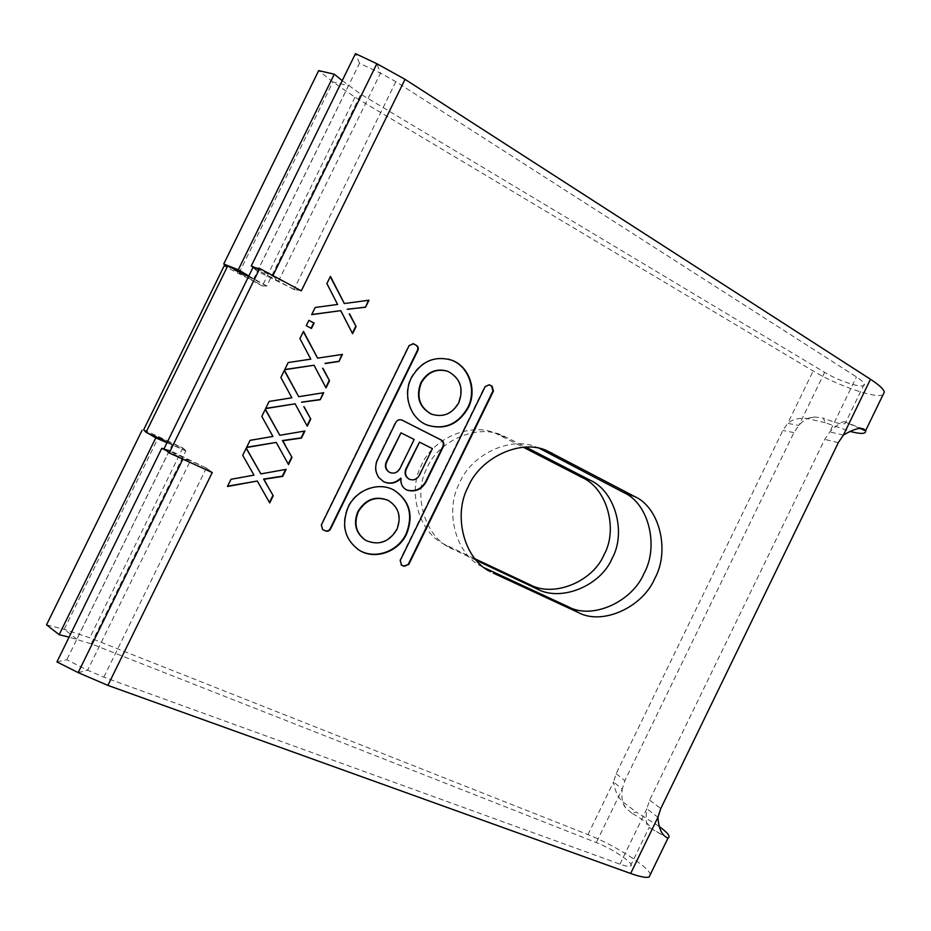 <?xml version="1.0" encoding="UTF-8"?>
<svg xmlns="http://www.w3.org/2000/svg" width="931" height="931" viewBox="0 0 931 931"><rect width="100%" height="100%" fill="white"/><g stroke="black" fill="none" stroke-linecap="round" stroke-linejoin="round"><path stroke-width="0.7" stroke-dasharray="4.66 3.49" d="M293.893 289.448L252.964 267.546M164.042 448.73L206.356 467.99M56.931 661.918L66.811 659.73L87.63 670.192L103.841 677.174L619.965 864.143C625.26 866.028 628.716 866.703 630.345 866.144C636.013 864.596 613.308 849.049 596.271 842.567L91.215 643.833L69.08 637.165M860.314 428.586L845.243 422.092C843.439 420.509 838.272 423.78 829.742 431.926L824.726 439.385L649.64 800.113L646.847 808.748L657.938 817.29M342.236 80.625L360.856 94.206L824.633 372.342C840.099 381.896 866.389 389.821 864.271 384.084C863.759 382.362 861.14 379.964 856.439 376.915L395.861 81.649L380.5 73.142L359.517 63.261L257.398 271.352L294.359 289.46M539.445 448.381L537.629 447.602C511.864 435.173 471.237 454.084 459.39 483.247C444.32 511.305 456.027 554.701 481.676 566.455L484.586 567.922M883.019 394.791C875.885 398.91 836.55 385.283 813.17 371.004L355.025 97.173L332.879 81.998L318.693 70.616M825.25 422.697L806.514 418.403C798.775 417.728 792.514 419.369 787.742 423.349L782.878 430.436L616.147 773.661L613.564 781.924L622.234 789.116L624.864 780.737L793.922 432.624L798.845 425.432C803.372 419.962 808.713 417.158 814.846 417.03L823.353 418.124L825.25 422.697L849.956 431.39M46.55 624.829L64.204 629.333L89.772 637.805L587.961 834.63C613.61 844.51 648.907 866.808 650.338 874.465M143.665 429.761L182.907 447.939L185.048 449.976M226.78 265.8L262.391 285.805L266.72 286.061L262.414 285.933L224.115 265.917M474.74 558.705L443.866 544.03C419.031 532.125 407.336 491.615 421.161 465.861C431.868 439.095 470.155 421.778 495.629 433.334L523.094 447.124M355.025 97.173L262.391 285.805M248.53 276.565L266.72 286.061L360.856 94.206M184.734 449.673L185.874 450.825L167.254 442.19M476.078 560.264L449.789 547.754C424.617 535.697 412.77 494.559 426.817 468.398C437.698 441.213 476.556 423.605 502.368 435.324L525.689 446.996M266.755 286.003L248.833 275.96M864.271 384.084L845.627 422.511C845.278 425.362 837.853 423.908 823.353 418.124M843.416 435.056L829.742 431.926L856.439 376.915M619.965 864.143L646.847 808.748C645.462 819.711 646.219 825.948 649.105 827.438L665.013 836.294M658.985 826.274L636.245 812.065L631.625 813.077C645.206 820.863 651.037 825.657 649.128 827.438L649.105 827.438M631.625 813.077L625.655 807.852C622.397 804.035 621.245 797.797 622.234 789.116L596.271 842.567M587.961 834.63L613.564 781.924C614.646 790 617.451 796.412 621.989 801.172L636.245 812.065M290.181 284.874L255.664 267.942M295.918 289.75L300.957 290.658M253.244 267.593L257.398 271.352M359.517 63.261L355.467 53.649M212.28 472.471L206.403 468.014L211.768 472.238M166.242 450.523L198.384 466.175M206.333 468.049L169.593 450.29L66.811 659.73M169.593 450.29L164.321 448.975M824.633 372.342L798.845 425.432L787.742 423.349L813.17 371.004M261.809 416.401L272.585 436.267L249.729 440.154L246.692 447.241M265.358 409.151L261.471 416.227M304.937 431.006L279.451 435.091M275.879 442.213L288.156 464.325M299.922 338.616L310.419 359.029L287.842 362.415L284.793 369.502M303.483 331.366L299.549 338.512M342.445 354.408L317.215 358.004M313.654 365.115L325.652 387.75M326.897 283.583L337.197 304.367L314.794 307.405L311.757 314.492M330.447 276.344L326.502 283.513M368.979 300.213L343.935 303.471M340.374 310.558L352.186 333.577M448.3 359.133C432.24 356.119 419.788 362.299 410.955 377.672C402.029 394.988 409.663 418.031 426.177 424.676L427.608 425.258M445.914 370.724L447.38 371.225C459.833 377.893 463.475 388.355 458.32 402.611C452.105 413.306 443.412 417.251 432.228 414.435M488.833 384.631L484.655 386.505L399.806 560.241L401.028 564.814M400.667 478.208C400.016 483.352 401.785 487.134 405.951 489.566L406.056 489.613M401.622 419.951L401.575 419.928C398.899 419.043 396.792 419.893 395.244 422.476L377.16 459.46C374.309 465.942 374.751 471.936 378.498 477.463L383.386 481.583M414.179 439.467L399.504 468.374C397.048 472.436 393.732 473.763 389.53 472.331M413.725 439.281L400.539 432.659M432.403 448.626L418.869 475.182C416.471 479.174 413.236 480.477 409.14 479.116M431.937 448.439L419.043 441.957M393.883 490.067L393.185 489.706C377.87 481.385 355.828 489.52 347.787 506.836C340.851 524.165 344.063 538.246 357.457 549.069M388.739 500.669C398.608 507.698 401.168 517.252 396.397 529.355C388.576 541.923 378.3 545.543 365.58 540.213L364.661 539.666M412.875 343.597L408.639 345.541L321.009 524.665L322.242 529.343M306.252 325.722L311.094 328.271M308.894 320.322L305.868 325.617M280.871 377.497L291.508 397.63L268.791 401.273L265.742 408.36M284.421 370.247L280.522 377.358M323.697 392.696L298.339 396.536M294.766 403.658L306.904 426.026M242.723 455.329L253.639 474.915L230.667 479.069L227.618 486.157M246.284 448.067L242.397 455.119M286.166 469.34L260.552 473.681M256.979 480.803L269.385 502.647M185.874 450.825L182.813 447.997L145.411 431.681M182.813 447.997L89.772 637.805M185.001 450.08L182.907 447.939M167.021 442.656L185.804 450.872M395.861 81.649L293.963 289.401M206.368 468.072L103.841 677.174M272.911 275.599L278.322 281.441L380.5 73.142L376.857 63.715M239.116 273.004L332.879 81.998L348.45 85.664L253.674 278.8L239.116 273.004M91.215 643.833L185.839 450.883M838.331 442.632L824.726 439.385M649.64 800.113L660.777 808.55M78.157 672.601L87.63 670.192L190.459 460.554L182.872 459.146M793.922 432.624L782.878 430.436M616.147 773.661L624.864 780.737M76.854 639.12L64.204 629.333L158.514 437.209L172.188 444.832L76.854 639.12M500.855 435.673L507.663 437.698M453.118 549.465L447.148 545.717M863.2 429.005L845.243 422.092M650.909 828.439L666.049 837.12M625.655 807.852L621.989 801.172M630.345 866.144L649.128 827.438M293.87 289.506L295.127 289.739M814.846 417.03L806.514 418.403M490.462 571.669L481.676 566.455M443.866 544.041L449.789 547.754M495.629 433.334L502.368 435.324"/><path stroke-width="1.4" d="M169.221 452.955L259.726 268.524L252.964 267.546L164.042 448.73L169.221 452.955L211.768 472.238M493.407 573.147L578.244 612.482C602.357 625.772 642.716 607.291 654.819 578.407C670.052 551.059 659.823 507.628 634.663 496.549L547.312 450.883C521.244 438.292 480.035 457.552 467.99 487.181C452.675 515.716 464.488 559.775 490.462 571.669L484.586 567.922L568.422 606.826C592.256 619.976 632.137 601.845 644.054 573.38C659.067 546.45 648.86 503.624 623.979 492.685L539.445 448.381M255.664 267.942L251.323 265.847L355.467 53.649L376.857 63.715L405.032 79.333L870.485 379.266C878.852 384.712 883.472 388.972 884.357 392.032L883.019 394.791M248.53 276.565L227.816 265.742L224.115 265.917L143.665 429.761L146.016 432.345L167.254 442.19M523.094 447.124L582.131 477.533C607.024 488.321 618.335 529.343 604.044 554.725C592.884 581.642 553.689 597.842 529.937 584.668L474.74 558.705M227.816 265.742L146.016 432.345M476.078 560.264L537.001 588.904C561.067 602.241 600.763 585.75 612.098 558.437C626.586 532.672 615.182 491.068 589.986 480.14L525.689 446.996M248.833 275.96L238.301 269.769L223.719 264.008L226.78 265.8M342.236 80.625L334.299 74.201L318.693 70.616L223.719 264.008M334.299 74.201L238.301 269.769M849.956 431.39C860.977 434.253 866.202 434.055 865.632 430.797L860.314 428.586M665.013 836.294L667.108 837.737C661.732 835.072 658.671 828.253 657.938 817.29L660.777 808.55L838.331 442.632L843.416 435.056C853.75 428.958 860.698 427.073 864.236 429.4L865.632 430.797M668.109 838.016C670.867 836.736 667.818 832.826 658.985 826.274M650.338 874.465L649.116 876.99C646.254 878.003 640.097 876.827 630.671 873.487L107.891 685.379L78.157 672.601L56.931 661.918L161.761 448.323L166.242 450.523M259.726 268.524L301.307 290.844L405.032 79.333M285.328 445.309L282.815 440.747L301.481 438.059L304.937 431.006L279.8 435.289L265.358 409.151L261.809 416.401L272.923 436.453L250.067 440.351L246.552 447.532L276.228 442.411L288.505 464.546L292.008 457.389L282.454 440.549L301.109 437.861L304.425 431.088M325.408 363.521L338.989 361.449L342.445 354.408L317.599 358.132L303.483 331.366L299.922 338.616L310.803 359.145L288.203 362.543L284.688 369.712L314.026 365.243L326.036 387.901L329.539 380.756L323.01 368.385M347.24 309.22L365.534 307.242L368.979 300.213L344.342 303.541L330.447 276.344L326.897 283.583L337.604 304.449L315.19 307.486L311.676 314.643L340.781 310.651L352.593 333.682L356.084 326.537L349.66 313.968M468.27 407.755C458.168 424.827 444.285 430.529 426.631 424.85C410.117 418.205 402.471 395.14 411.409 377.811C421.115 361.356 434.451 355.444 451.43 360.088C469.189 366.104 477.44 390.054 468.27 407.755M408.814 564.395L404.159 566.316L401.692 565.21L400.237 560.52L485.156 386.644L489.345 384.771L492.103 386.225L493.43 391.113L408.814 564.395L403.717 566.036L401.028 564.814M402.239 420.207L441.375 440.072C443.75 441.62 444.39 443.843 443.296 446.717L426.142 481.839C421.708 489.415 415.517 492.243 407.592 490.3L406.382 489.787C402.215 487.367 400.458 483.573 401.098 478.418C395.815 483.375 390.042 484.492 383.77 481.781L378.929 477.684C375.17 472.157 374.728 466.152 377.579 459.67L395.687 422.651C397.234 420.067 399.341 419.218 402.017 420.09L401.622 419.951M406.544 534.115C398.363 551.874 375.228 560.125 359.587 550.442C344.819 539.887 341.014 525.433 348.194 507.081C356.236 489.753 378.3 481.606 393.615 489.927C409.628 500.343 413.934 515.064 406.544 534.115M416.425 345.32C418.228 346.541 418.717 348.241 417.903 350.393L330.517 529.052C329.318 531.019 327.677 531.671 325.606 530.984L322.661 529.634L321.393 524.921L409.093 345.645L413.457 343.748L415.971 345.203C417.763 346.437 418.252 348.124 417.437 350.277L330.133 528.785C328.934 530.751 327.305 531.403 325.233 530.717L322.661 529.634M306.252 325.722L311.443 328.445L314.084 323.069L308.894 320.322L306.252 325.722M301.679 402.227L320.241 399.736L323.697 392.696L298.7 396.699L284.421 370.247L280.871 377.497L291.869 397.793L269.14 401.436L265.626 408.604L295.139 403.821L307.277 426.212L310.779 419.055L304.169 406.835M266.475 483.806L263.927 479.29L282.71 476.393L286.166 469.34L260.878 473.902L246.284 448.067L242.723 455.329L253.977 475.147L230.981 479.302L227.455 486.482L257.305 481.036L269.722 502.903L273.237 495.734L263.589 479.069L282.349 476.172L285.654 469.422M300.957 290.658L290.181 284.874M251.323 265.847L253.244 267.593M198.384 466.175L212.152 472.529M164.321 448.975L161.761 448.323M279.8 435.289L265.242 409.384M292.008 457.389L284.979 445.111M288.261 464.104L291.647 457.179M276.228 442.411L246.692 447.241M317.599 358.132L303.32 331.692M338.989 361.449L341.945 354.478M325.012 363.381L338.593 361.321M329.539 380.756L322.615 368.257M325.792 387.447L329.143 380.616M314.026 365.243L284.793 369.502M344.342 303.541L330.272 276.716M365.534 307.242L368.49 300.271M347.438 309.313L365.115 307.16M356.084 326.537L349.253 313.875M352.36 333.217L355.677 326.444M340.781 310.651L311.757 314.492M427.608 425.258C444.785 429.947 458.18 424.059 467.781 407.592C476.951 389.903 468.7 365.976 450.953 359.96L448.3 359.133M432.228 414.435L431.018 413.969C419.125 407.173 415.715 396.804 420.789 382.85C426.747 372.516 435.126 368.478 445.914 370.724M421.254 382.99C416.169 396.955 419.578 407.336 431.484 414.132C443.063 417.763 452.175 413.969 458.797 402.762C463.964 388.495 460.31 378.021 447.858 371.353C436.569 368.176 427.701 372.051 421.254 382.99M489.217 384.806L491.591 386.086L492.93 390.962L408.383 564.105M401.098 478.418L400.667 478.208C395.396 483.142 389.624 484.271 383.363 481.571M406.056 489.613L407.15 490.067C415.075 492.01 421.254 489.194 425.688 481.618L442.83 446.519C443.924 443.645 443.284 441.434 440.898 439.886L401.796 420.032M389.53 472.331L389.356 472.25C385.574 469.852 384.538 466.408 386.249 461.904L400.982 432.845L414.179 439.467L399.946 468.596C397.421 472.727 394.034 474.019 389.786 472.459C386.004 470.062 384.969 466.617 386.668 462.113L400.982 432.845M409.14 479.116L408.942 479.023C405.229 476.684 404.217 473.285 405.904 468.84L419.497 442.144L432.403 448.626L419.322 475.404C416.844 479.477 413.539 480.757 409.384 479.244C405.672 476.905 404.659 473.507 406.347 469.061L419.497 442.144M357.457 549.069L359.18 550.163C374.821 559.834 397.933 551.594 406.114 533.847C413.411 515.204 409.337 500.61 393.883 490.067M364.661 539.666C355.502 532.555 353.245 523.175 357.888 511.515C365.522 499.202 375.577 495.467 388.041 500.284L388.739 500.669M358.295 511.759C353.536 523.955 356.096 533.533 365.988 540.492C378.719 545.822 388.995 542.191 396.827 529.611C401.68 517.112 398.899 507.418 388.46 500.529C375.996 495.699 365.941 499.447 358.295 511.759M413.899 343.946L412.875 343.597M413.445 343.842L415.971 345.203M314.084 323.069L308.848 320.404M311.094 328.271L313.7 322.964M298.7 396.699L284.292 370.526M320.241 399.736L323.197 392.777M301.504 402.145L319.857 399.574M310.779 419.055L303.809 406.672M307.032 425.758L310.407 418.88M295.139 403.821L265.742 408.36M260.878 473.902L246.18 448.265M273.237 495.734L266.138 483.573M269.478 502.461L272.888 495.49M257.305 481.036L227.618 486.157M145.411 431.681L155.756 437.919L167.021 442.656M69.08 637.165L59.165 634.674L46.55 624.829L142.082 430.273M155.756 437.919L59.165 634.674M870.485 379.266L843.416 435.056M657.938 817.29L630.671 873.487M107.891 685.379L212.28 472.471M376.857 63.715L272.911 275.599M182.872 459.146L78.157 672.601M568.422 606.826L578.244 612.482M634.663 496.549L623.979 492.685M542.226 449.743L551.967 453.048M589.986 480.14L582.131 477.533M529.937 584.668L537.001 588.904M864.236 429.4L863.2 429.005M666.049 837.12L667.108 837.737M865.597 430.692L884.357 392.032M649.116 876.99L668.027 838.016M547.312 450.883L537.629 447.602"/></g></svg>
